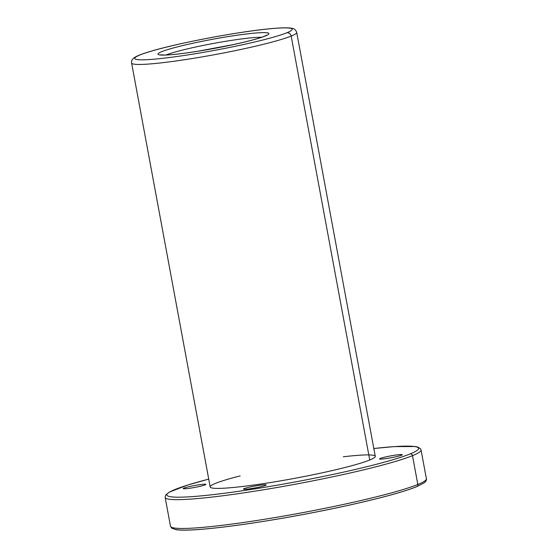 <?xml version="1.0" encoding="UTF-8"?>
<svg xmlns="http://www.w3.org/2000/svg" width="558" height="558" viewBox="0 0 558 558"><rect width="100%" height="100%" fill="white"/><g stroke="black" fill="none" stroke-linecap="round" stroke-linejoin="round"><path stroke-width="0.84" d="M410.186 453.905A128.033 10.56 -10.5 0 0 373.825 448.52A128.033 10.56 169.5 0 1 410.186 453.905A128.033 10.56 169.5 0 1 221.184 493.663A128.033 10.56 169.5 0 1 208.72 479.12A128.033 10.56 -10.5 0 0 221.184 493.663A128.033 10.56 -10.5 0 0 410.186 453.905A2.099 1.939 67.9 0 1 412.495 455.67A130.133 10.735 -10.5 0 0 421.06 449.999A130.133 10.735 169.5 0 1 412.495 455.67A2.099 1.939 -112.1 0 0 410.186 453.905M401.523 455.216A11.544 0.956 169.5 0 1 382.097 459.053A11.544 0.956 169.5 0 1 389.177 456.186A11.544 0.956 169.5 0 1 401.523 455.216A11.544 0.956 -10.5 0 0 402.283 454.714A11.544 0.956 -10.5 0 0 390.76 455.879A11.544 0.956 -10.5 0 0 379.58 458.92A11.544 0.956 -10.5 0 0 388.94 458.139A11.544 0.956 -10.5 0 0 401.523 455.216M343.337 456.779A83.958 6.926 169.5 0 1 369.752 460.015A83.958 6.926 169.5 0 1 244.467 486.255A83.958 6.926 169.5 0 1 240.149 475.904M265.42 485.411A11.544 0.956 169.5 0 1 245.994 489.24A11.544 0.956 169.5 0 1 253.074 486.374A11.544 0.956 169.5 0 1 265.42 485.411A11.544 0.956 -10.5 0 0 266.18 484.902A11.544 0.956 -10.5 0 0 254.65 486.074A11.544 0.956 -10.5 0 0 243.476 489.115A11.544 0.956 -10.5 0 0 252.83 488.327A11.544 0.956 -10.5 0 0 265.42 485.411M205.114 484.895A11.544 0.956 169.5 0 1 185.688 488.731A11.544 0.956 169.5 0 1 192.768 485.865A11.544 0.956 169.5 0 1 205.114 484.895A11.544 0.956 -10.5 0 0 205.874 484.393A11.544 0.956 -10.5 0 0 194.351 485.565A11.544 0.956 -10.5 0 0 183.17 488.599A11.544 0.956 -10.5 0 0 192.531 487.818A11.544 0.956 -10.5 0 0 205.114 484.895M261.695 37.253A52.473 4.325 -10.5 0 0 213.365 43.461A52.473 4.325 -10.5 0 0 166.019 54.984A52.473 4.325 169.5 0 1 213.365 43.461A52.473 4.325 169.5 0 1 261.695 37.253M265.19 36.04A56.407 4.652 -10.5 0 0 204.863 40.762A56.407 4.652 -10.5 0 0 170.267 54.775A56.407 4.652 -10.5 0 0 265.19 36.04A3.934 3.634 -112.1 0 0 264.422 36.249A3.934 3.634 67.9 0 1 265.19 36.04A56.407 4.652 169.5 0 1 170.267 54.775A56.407 4.652 169.5 0 1 204.863 40.762A56.407 4.652 169.5 0 1 265.19 36.04M286.854 32.769A80.017 6.598 -10.5 0 0 201.271 39.465A80.017 6.598 -10.5 0 0 152.195 59.343A80.017 6.598 -10.5 0 0 286.854 32.769A80.017 6.598 169.5 0 1 152.195 59.343A80.017 6.598 169.5 0 1 201.271 39.465A80.017 6.598 169.5 0 1 286.854 32.769A3.934 3.634 67.9 0 1 291.178 36.075A83.958 6.926 -10.5 0 0 296.703 32.413A83.958 6.926 169.5 0 1 291.178 36.075A3.934 3.634 -112.1 0 0 286.854 32.769M131.604 63.012A83.958 6.926 -10.5 0 0 199.652 57.314A83.958 6.926 -10.5 0 0 291.178 36.075A83.958 6.926 169.5 0 1 199.652 57.314A83.958 6.926 169.5 0 1 131.604 63.012C131.172 60.557 132.616 58.444 135.929 56.679C138.712 55.235 143.001 53.638 148.798 51.887C174.382 43.894 233.941 32.392 267.08 29.051C278.03 27.879 285.808 27.551 290.432 28.06L292.901 28.556C294.464 28.758 295.726 30.041 296.703 32.413L375.276 456.36A83.958 6.926 -10.5 0 1 369.752 460.015L291.178 36.075L369.752 460.015A83.958 6.926 -10.5 0 1 278.226 481.261A83.958 6.926 -10.5 0 1 210.178 486.96L131.604 63.012M373.818 448.506L394.157 446.609L415.326 446.519L417.768 447.042L420.481 448.709L421.06 449.999L426.396 478.792A130.133 10.735 169.5 0 1 417.83 484.47A130.133 10.735 -10.5 0 0 426.396 478.792C426.856 479.65 426.179 480.961 424.38 482.74L416.693 486.702A2.099 1.939 -112.1 0 0 417.83 484.47L412.495 455.67L417.83 484.47A2.099 1.939 67.9 0 1 416.693 486.702C404.641 491.486 384.441 497.122 356.081 503.602C332.868 508.868 308.386 513.73 282.62 518.208C246.901 524.332 218.199 528.154 196.514 529.675C187.139 530.302 180.346 530.302 176.112 529.688L171.773 528.217L170.49 526.222A130.133 10.735 -10.5 0 0 275.973 517.392A130.133 10.735 -10.5 0 0 417.83 484.47A130.133 10.735 169.5 0 1 275.973 517.392A130.133 10.735 169.5 0 1 170.49 526.222L165.154 497.429A130.133 10.735 -10.5 0 0 270.637 488.592A130.133 10.735 -10.5 0 0 412.495 455.67A130.133 10.735 169.5 0 1 270.637 488.592A130.133 10.735 169.5 0 1 165.154 497.429L165.649 495.092L169.109 492.212L187.523 485.097L208.72 479.106M172.924 527.735A128.033 10.56 -10.5 0 0 275.75 519.365A128.033 10.56 -10.5 0 0 416.282 486.813M266.64 35.175L264.422 36.249C258.745 38.502 248.519 41.25 233.739 44.507L197.888 51.245C182.599 53.645 171.425 54.907 164.366 55.026L160.655 54.823"/></g></svg>
